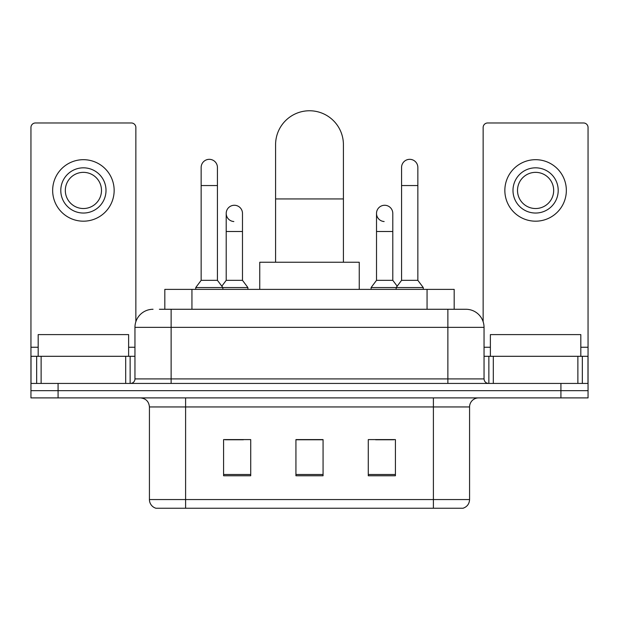 <?xml version="1.0" encoding="UTF-8"?>
<svg xmlns="http://www.w3.org/2000/svg" width="619" height="619" viewBox="0 0 619 619"><rect width="100%" height="100%" fill="white"/><g stroke="black" fill="none" stroke-linecap="round" stroke-linejoin="round"><path stroke-width="0.93" d="M164.816 309.276L164.816 289.375L454.184 289.375L454.184 309.276M159.787 309.276L465.681 309.276M159.377 309.276L171.13 309.276L171.13 327.358L134.957 327.358L134.957 378.913A4.519 4.519 0 0 1 130.431 383.432M153.04 309.276A18.09 18.09 0 0 0 134.957 327.358M465.96 309.276A18.09 18.09 0 0 1 484.043 327.358L484.043 378.913C484.313 381.66 485.822 383.169 488.569 383.432M58.078 383.432L30.95 383.432L30.95 390.666L58.078 390.666L30.95 390.666L30.95 397.901L58.078 397.901L58.078 390.666L560.922 390.666L58.078 390.666L58.078 383.432L560.922 383.432L560.922 390.666L588.05 390.666L560.922 390.666L560.922 397.901L58.078 397.901M560.922 397.901L588.05 397.901L588.05 356.304L588.05 383.432L560.922 383.432M469.573 499.556C469.326 503.889 467.152 506.783 463.066 508.238L433.401 508.238L433.401 499.556L469.573 499.556L469.573 406.946A9.045 9.045 0 0 1 478.619 397.901M149.427 499.556L185.599 499.556L185.599 508.238L433.401 508.238L155.934 508.238A9.045 9.045 0 0 1 149.427 499.556L149.427 406.946C148.885 401.452 145.875 398.443 140.381 397.901M395.417 475.771L395.417 439.598L368.282 439.598L368.282 475.771L395.417 475.771M250.718 475.771L250.718 439.598L223.583 439.598L223.583 475.771L250.718 475.771M323.064 475.771L323.064 439.598L295.936 439.598L295.936 475.771L323.064 475.771M225.301 439.776L243.391 439.776M375.609 439.776L393.699 439.776M323.064 439.776L295.936 439.776M128.62 356.304L128.62 334.6L38.185 334.6L38.185 356.304M125.688 383.432L125.688 356.304L41.125 356.304L41.125 383.432M135.855 321.718L135.855 127.491A4.519 4.519 0 0 0 131.336 122.972L35.469 122.972A4.519 4.519 0 0 0 30.95 127.491L30.95 356.304L41.125 356.304M125.688 356.304L134.957 356.304M30.95 383.432L30.95 356.304M83.403 167.826A22.609 22.609 0 0 0 60.794 190.435A22.609 22.609 0 0 0 83.403 213.044A22.609 22.609 0 0 0 106.011 190.435A22.609 22.609 0 0 0 83.403 167.826M83.403 172.353A18.09 18.09 0 0 0 65.32 190.435A18.09 18.09 0 0 0 83.403 208.526A18.09 18.09 0 0 0 101.493 190.435A18.09 18.09 0 0 0 83.403 172.353M83.403 221.184A30.749 30.749 0 0 0 114.151 190.435A30.749 30.749 0 0 0 83.403 159.687A30.749 30.749 0 0 0 52.654 190.435A30.749 30.749 0 0 0 83.403 221.184M275.587 262.247L275.587 144.676A33.913 33.913 0 0 1 309.5 110.762A33.913 33.913 0 0 1 343.413 144.676A33.913 33.913 0 0 0 309.5 110.762M343.413 262.247L343.413 144.676M359.244 289.375L359.244 262.247L259.756 262.247L259.756 289.375M201.152 185.553L217.431 185.553L217.431 280.337L201.152 280.337L201.152 167.47A8.14 8.14 0 0 1 209.802 159.346A8.14 8.14 0 0 1 217.431 167.47A8.14 8.14 0 0 0 209.802 159.346M201.152 280.337L195.728 287.572L195.728 289.375M217.431 280.337L222.863 287.572L195.728 287.572M242.486 280.337L242.486 231.498L226.206 231.498L226.206 280.337L242.486 280.337L247.91 287.572L222.863 287.572L222.863 289.375M401.569 185.553L417.848 185.553L417.848 280.337L401.569 280.337L401.569 167.47A8.14 8.14 0 0 1 410.219 159.346A8.14 8.14 0 0 1 417.848 167.47A8.14 8.14 0 0 0 410.219 159.346M401.569 280.337L396.137 287.572L396.137 289.375M417.848 280.337L423.272 287.572L371.091 287.572L371.091 289.375M423.272 287.572L423.272 289.375M233.835 221.532A8.14 8.14 0 0 1 226.206 213.408A8.14 8.14 0 0 1 234.856 205.284A8.14 8.14 0 0 1 242.486 213.408L242.486 231.498M226.206 280.337L221.819 286.179M247.91 287.572L247.91 289.375M384.144 221.532A8.14 8.14 0 0 1 376.514 213.408A8.14 8.14 0 0 1 385.165 205.284A8.14 8.14 0 0 1 392.794 213.408L392.794 231.498L376.514 231.498L376.514 213.408M392.794 231.498L392.794 280.337L376.514 280.337L376.514 231.498M376.514 280.337L371.091 287.572M392.794 280.337L397.181 286.179M577.875 383.432L577.875 356.304L493.312 356.304L493.312 383.432M577.875 356.304L588.05 356.304L588.05 127.491A4.519 4.519 0 0 0 583.531 122.972L487.664 122.972A4.519 4.519 0 0 0 483.145 127.491L483.145 321.718M484.043 356.304L493.312 356.304M535.597 167.826A22.609 22.609 0 0 0 512.989 190.435A22.609 22.609 0 0 0 535.597 213.044A22.609 22.609 0 0 0 558.206 190.435A22.609 22.609 0 0 0 535.597 167.826M535.597 172.353A18.09 18.09 0 0 0 517.507 190.435A18.09 18.09 0 0 0 535.597 208.526A18.09 18.09 0 0 0 553.68 190.435A18.09 18.09 0 0 0 535.597 172.353M535.597 221.184A30.749 30.749 0 0 0 566.346 190.435A30.749 30.749 0 0 0 535.597 159.687A30.749 30.749 0 0 0 504.849 190.435A30.749 30.749 0 0 0 535.597 221.184M580.815 356.304L580.815 334.6L490.38 334.6L490.38 356.304M191.944 309.276L191.944 289.375M427.056 309.276L427.056 289.375M171.13 383.432L171.13 378.913L484.043 378.913M134.957 378.913L171.13 378.913L171.13 327.358L447.87 327.358L447.87 383.432M484.043 327.358L447.87 327.358L447.87 309.276M433.401 397.901L433.401 406.946L149.427 406.946M469.573 406.946L433.401 406.946L433.401 499.556L185.599 499.556L185.599 397.901M323.064 474.51L295.936 474.51M250.718 474.51L223.583 474.51M395.417 474.51L368.282 474.51M134.957 347.259L128.62 347.259M38.185 347.259L30.95 347.259M130.137 356.304L130.137 383.432M31.02 356.304L31.02 383.432M36.668 383.432L36.668 356.304M275.587 198.939L343.413 198.939M588.05 347.259L580.815 347.259M490.38 347.259L484.043 347.259M587.98 383.432L587.98 356.304M582.332 356.304L582.332 383.432M488.863 383.432L488.863 356.304M217.431 185.553L217.431 167.47M417.848 185.553L417.848 167.47M226.206 231.498L226.206 213.408"/></g></svg>
